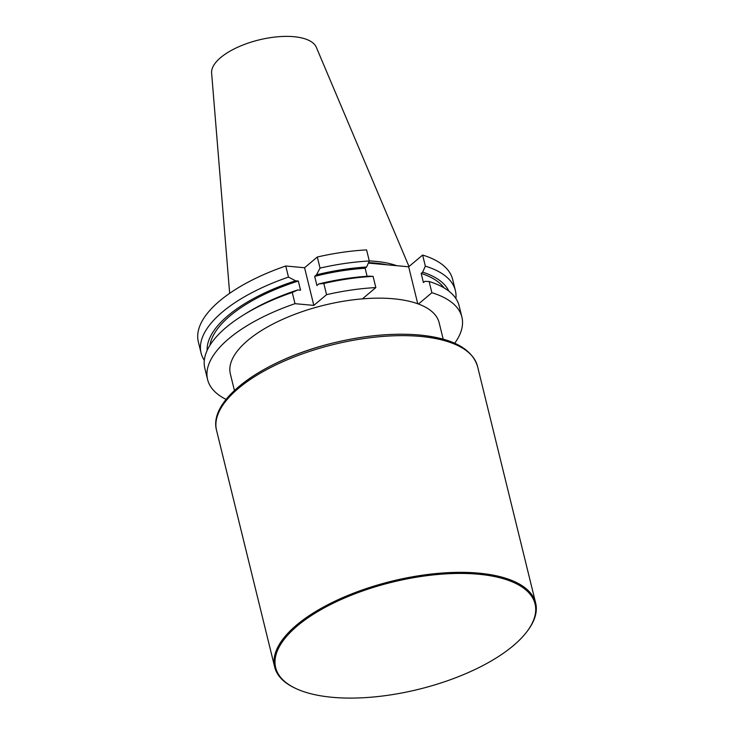 <?xml version="1.0" encoding="UTF-8"?>
<svg xmlns="http://www.w3.org/2000/svg" width="734" height="734" viewBox="0 0 734 734"><rect width="100%" height="100%" fill="white"/><g stroke="black" fill="none" stroke-linecap="round" stroke-linejoin="round"><path stroke-width="1.1" d="M234.421 390.47L230.366 373.964A107.485 44.407 -13.8 0 1 362.412 298.866A107.485 44.407 -13.8 0 1 418.453 304.023L431.876 292.719L429.124 281.517A130.936 54.087 166.2 0 1 459.145 305.885L461.897 317.088A130.936 54.087 166.2 0 0 431.876 292.719M226.1 399.406A130.936 54.087 -13.8 0 1 207.594 379.551A130.936 54.087 -13.8 0 1 295.013 303.674L313.822 305.399L326.557 294.673A130.936 54.087 -13.8 0 1 375.836 287.572L362.412 298.866M417.756 303.766L408.673 266.8L368.367 263.093M455.374 290.517A130.936 54.087 -13.8 0 0 425.353 266.148L422.628 255.056A130.936 54.087 166.2 0 1 452.649 279.425L455.374 290.517A130.936 54.087 -13.8 0 1 455.897 298.536M204.327 360.33A130.936 54.087 -13.8 0 1 201.07 352.981A130.936 54.087 -13.8 0 1 288.48 277.094L285.765 266.002L304.573 267.736L317.308 257.01L320.033 268.103A130.936 54.087 -13.8 0 1 369.303 260.992L366.578 249.899A130.936 54.087 166.2 0 0 317.308 257.01M201.07 352.981L198.345 341.888A130.936 54.087 -13.8 0 1 285.765 266.002M454.704 343.255A130.936 54.087 166.2 0 0 461.897 317.088M408.673 266.8L422.628 255.056M295.013 303.674L292.26 292.462A130.936 54.087 166.2 0 0 243.202 315.161A130.936 54.087 166.2 0 0 204.841 368.349L207.594 379.551M326.557 294.673L323.804 283.471A130.936 54.087 166.2 0 1 373.083 276.36L375.836 287.572M418.453 304.023A107.485 44.407 -13.8 0 1 439.134 322.685L443.189 339.191M387.075 264.818A93.246 38.517 166.2 0 0 375.404 263.093A93.246 38.517 166.2 0 0 368.56 262.653M396.755 265.708A94.126 38.884 166.2 0 0 375.551 261.341A94.126 38.884 166.2 0 0 369.285 260.919M409.012 266.515L316.326 47.306A54.032 22.323 166.2 0 0 293.894 36.7A54.032 22.323 166.2 0 0 238.798 46.737A54.032 22.323 166.2 0 0 211.612 73.024L229.659 293.325M320.033 268.103L316.519 274.81L314.666 276.369L316.914 285.526L318.767 283.957L323.804 283.471M313.822 305.399L304.573 267.736M288.48 277.094L295.563 280.783L298.307 281.039L300.555 290.187L297.811 289.93L292.26 292.462M425.353 266.148L422.646 272.167L421.178 273.406L423.426 282.553L424.894 281.324L429.124 281.517M367.11 276.278L365.137 268.249L366.605 267.011L369.303 260.992M373.083 276.36L368.853 276.168A124.844 51.573 -13.8 0 0 318.767 283.957M207.144 350.439A124.844 51.573 -13.8 0 1 295.563 280.783M209.915 345.329A122.266 50.508 -13.8 0 1 298.307 281.039M243.202 315.161L246.569 313.079A124.844 51.573 -13.8 0 1 297.811 289.93M421.178 273.406A122.266 50.508 -13.8 0 1 443.987 287.829M422.646 272.167A124.844 51.573 -13.8 0 1 448.813 291.077M316.519 274.81A124.844 51.573 -13.8 0 1 366.605 267.011M314.666 276.369A122.266 50.508 -13.8 0 1 365.137 268.249M332.254 697.3A133.551 55.169 166.2 0 0 526.902 631.68A133.551 55.169 166.2 0 0 392.195 582.181A133.551 55.169 166.2 0 0 295.738 688.455A133.551 55.169 166.2 0 0 332.254 697.3M295.738 688.455L294.903 688.061A134.359 55.5 -13.8 0 1 274.7 667.096A134.359 55.5 -13.8 0 1 391.938 581.144A134.359 55.5 -13.8 0 1 535.655 602.999A134.359 55.5 -13.8 0 1 527.462 630.937L526.902 631.68M477.513 366.303A134.359 55.5 166.2 0 0 333.796 344.448A134.359 55.5 166.2 0 0 216.558 430.399C207.915 399.415 263.873 359.706 332.805 343.072C364.303 335.41 393.277 332.731 419.729 335.034C452.639 338.273 471.898 348.687 477.513 366.303L535.655 602.999M219.705 410.407A132.588 54.775 -13.8 0 1 333.419 342.925A132.588 54.775 -13.8 0 1 465.466 350.045M274.7 667.096L216.558 430.399"/></g></svg>
